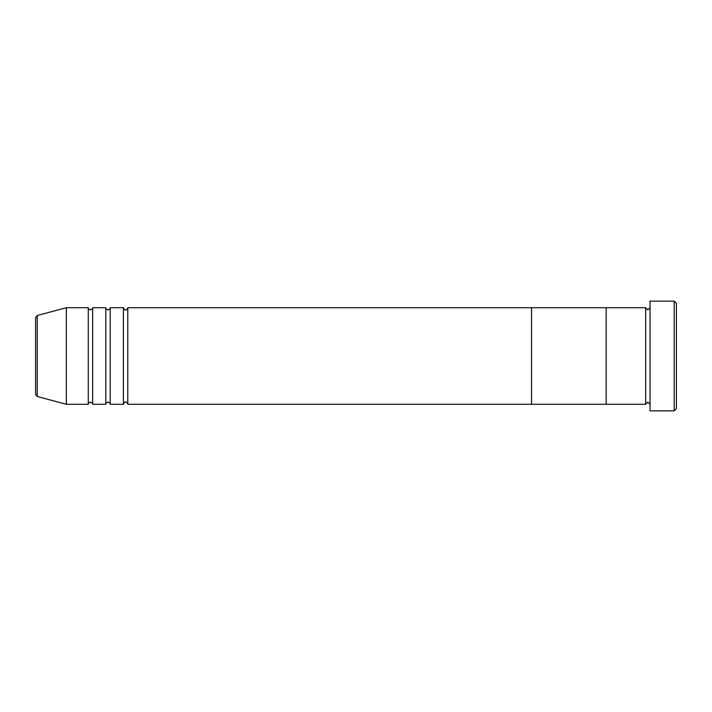 <?xml version="1.0" encoding="UTF-8"?>
<svg xmlns="http://www.w3.org/2000/svg" width="712" height="712" viewBox="0 0 712 712"><rect width="100%" height="100%" fill="white"/><g stroke="black" fill="none" stroke-linecap="round" stroke-linejoin="round"><path stroke-width="1.07" d="M674.202 301.14L676.4 303.33L676.4 408.67L674.202 410.86L674.202 301.14L650.065 301.14L650.065 410.86L674.202 410.86M645.677 307.718L645.677 404.283L606.179 404.283L606.179 356L606.179 404.283L531.561 404.283L531.561 356L531.561 404.283L127.768 404.283L127.768 307.718L531.561 307.718L531.561 356L531.561 307.718L606.179 307.718L606.179 356L606.179 307.718L645.677 307.718L647.876 309.916L650.065 307.718M123.381 307.718L123.381 404.283L110.218 404.283L110.218 307.718L123.381 307.718C124.369 309.658 125.098 310.387 125.579 309.916C126.051 310.387 126.78 309.658 127.768 307.718M105.821 307.718L105.821 404.283L92.658 404.283L92.658 307.718L105.821 307.718C105.403 308.305 106.141 309.035 108.019 309.916C109.897 309.035 110.636 308.305 110.218 307.718M88.27 307.718L88.27 404.283L66.323 404.283L66.323 307.718L88.27 307.718C87.852 308.305 88.582 309.035 90.46 309.916C92.346 309.035 93.076 308.305 92.658 307.718M35.6 394.359L35.6 317.641L37.229 315.514L37.229 396.486L35.6 394.359M650.065 404.283L647.876 402.084L645.677 404.283M37.229 396.486L66.323 404.283M37.229 315.514L66.323 307.718M88.27 404.283C87.852 403.695 88.582 402.965 90.46 402.084C92.346 402.965 93.076 403.695 92.658 404.283M105.821 404.283C105.403 403.695 106.141 402.965 108.019 402.084C109.897 402.965 110.636 403.695 110.218 404.283M123.381 404.283C124.369 402.342 125.098 401.613 125.579 402.084C126.051 401.613 126.78 402.342 127.768 404.283"/></g></svg>
